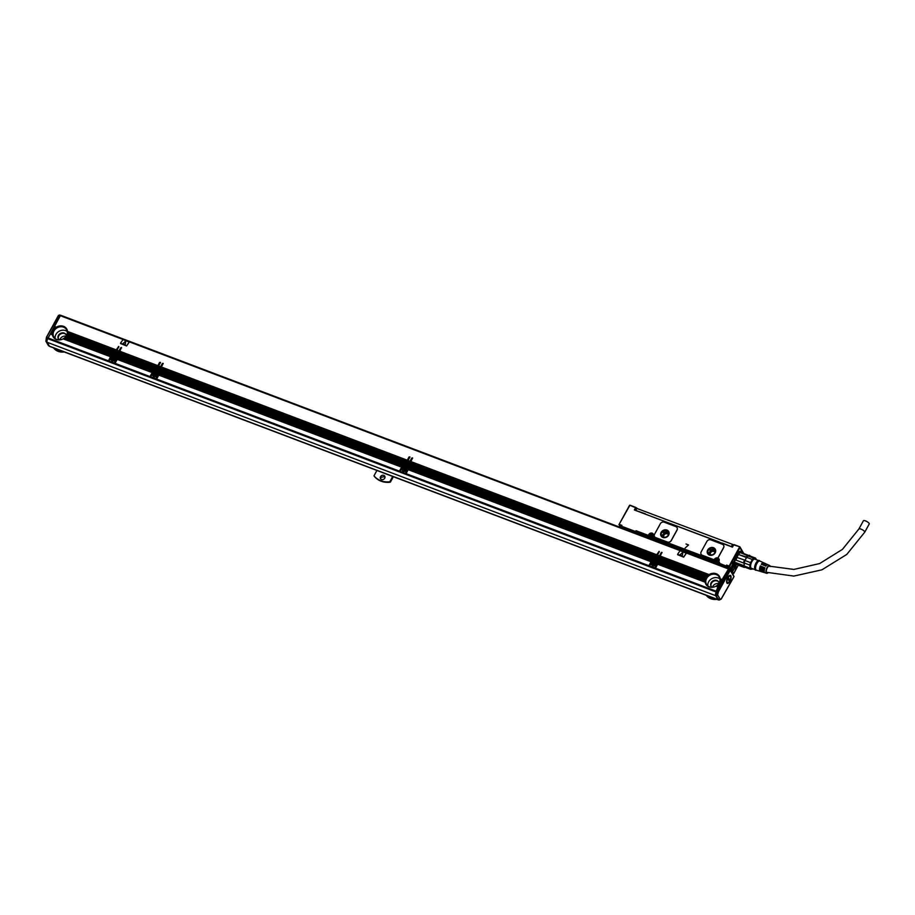 <?xml version="1.0" encoding="UTF-8"?>
<svg xmlns="http://www.w3.org/2000/svg" width="915" height="915" viewBox="0 0 915 915"><rect width="100%" height="100%" fill="white"/><g stroke="black" fill="none" stroke-linecap="round" stroke-linejoin="round"><path stroke-width="1.37" d="M735.42 564.326A6.851 2.859 -69.2 0 1 735.317 564.292A6.851 2.859 -69.2 0 1 734.368 563.125M739.686 551.402A6.851 2.859 -69.2 0 1 740.178 551.482A6.851 2.859 -69.2 0 1 740.281 551.516M734.654 559.637A6.748 2.814 -69.2 0 0 734.471 561.535A6.748 2.814 -69.2 0 0 736.529 564.326A6.851 2.859 -69.2 0 1 735.523 564.372A6.851 2.859 -69.2 0 1 734.356 561.959M739.023 551.734L740.384 551.562L741.299 552.637A6.748 2.814 -69.2 0 0 736.598 554.513M736.289 563.926L735.854 563.754A6.165 2.573 -69.2 0 1 734.791 561.227A6.165 2.573 -69.2 0 1 735.774 556.709A6.165 2.573 -69.2 0 1 740.224 552.225L749.534 555.76A6.165 2.573 -69.2 0 1 749.682 555.828L748.241 555.954A6.165 2.573 -69.2 0 1 749.534 555.76M739.926 552.797L739.926 552.797A6.165 2.573 -69.2 0 0 739.869 552.832A6.165 2.573 -69.2 0 0 738.245 554.41L746.56 557.567A6.165 2.573 -69.2 0 0 745.085 560.243L736.907 557.407A6.657 2.779 110.8 0 0 736.118 560.152L735.912 560.106A6.165 2.573 -69.2 0 1 736.769 557.086M745.451 567.357A6.165 2.573 -69.2 0 1 745.165 567.289A6.165 2.573 -69.2 0 1 745.016 567.22L744.901 567.151A6.165 2.573 -69.2 0 1 744.238 565.996A6.165 2.573 -69.2 0 1 744.192 565.813L736.083 563.331A6.657 2.779 110.8 0 0 736.163 563.606A6.657 2.779 110.8 0 0 736.827 564.612L744.307 567.449A6.657 2.779 -69.2 0 1 743.563 566.168M736.083 563.308A6.165 2.573 -69.2 0 1 735.992 563.068A6.165 2.573 -69.2 0 1 735.877 562.656L736.083 563.331M745.016 567.22L744.307 567.449M735.912 560.106L744.227 563.263A6.165 2.573 110.8 0 0 744.192 565.813L735.877 562.656M738.245 554.41L746.228 556.903L746.709 557.361L744.982 560.518A6.165 2.573 110.8 0 1 745.085 560.243L736.907 557.407M748.241 555.954L740.269 552.603A6.657 2.779 110.8 0 0 738.737 554.067M749.682 555.828L741.367 552.683M744.901 567.151L750.54 569.279L752.233 569.141A6.165 2.573 -69.2 0 0 752.702 568.787M749.785 555.897L755.413 558.036L753.72 558.173L748.093 556.046A6.165 2.573 -69.2 0 0 746.709 557.361L752.336 559.5L750.609 562.645A6.165 2.573 -69.2 0 0 749.9 565.127L744.272 562.988L744.238 565.996L749.865 568.135A6.165 2.573 -69.2 0 0 750.54 569.279M750.609 562.645L744.982 560.518A6.165 2.573 -69.2 0 0 744.272 562.988A6.165 2.573 110.8 0 0 744.227 563.263L736.118 560.152M743.598 562.988A6.657 2.779 -69.2 0 1 744.387 560.243M746.228 556.903A6.657 2.779 -69.2 0 1 747.749 555.439M749.557 555.279A6.657 2.779 -69.2 0 1 750.117 556.023M756.156 559.625L756.087 559.179A6.165 2.573 -69.2 0 0 755.413 558.036M752.633 568.753A5.776 2.413 -69.2 0 1 750.14 566.328A5.776 2.413 -69.2 0 1 753.148 559.179A5.776 2.413 -69.2 0 1 756.099 559.603M752.336 559.5A6.165 2.573 -69.2 0 1 752.954 558.802A6.165 2.573 -69.2 0 1 753.72 558.173M749.9 565.127L749.865 568.135M754.921 569.622L751.432 568.307A4.895 2.047 -69.2 0 1 750.586 566.293A4.895 2.047 -69.2 0 1 752.119 561.227A4.895 2.047 -69.2 0 1 754.898 559.157L758.386 560.472M756.591 570.251L755.79 570.217A5.181 2.162 -69.2 0 1 754.589 568.032A5.181 2.162 -69.2 0 1 756.385 562.37A5.181 2.162 -69.2 0 1 759.427 560.609L760.045 561.112M756.705 570.251A4.895 2.047 -69.2 0 1 756.476 570.217A4.895 2.047 -69.2 0 1 755.573 568.192A4.895 2.047 -69.2 0 1 757.14 563.068A4.895 2.047 -69.2 0 1 759.942 561.067A4.895 2.047 -69.2 0 1 760.136 561.192M768.017 572.801A4.163 1.739 -69.2 0 1 766.713 573.305A4.163 1.739 -69.2 0 1 765.947 571.589A4.163 1.739 -69.2 0 1 767.273 567.231A4.163 1.739 -69.2 0 1 769.652 565.527A4.163 1.739 -69.2 0 1 770.27 566.534M766.713 573.305L765.009 572.79A4.278 1.784 -69.2 0 1 764.219 571.017A4.278 1.784 -69.2 0 1 764.951 567.758L764.334 567.815A3.477 1.453 -69.2 0 0 763.808 570.285A3.477 1.453 -69.2 0 0 764.265 571.623M764.62 572.538A4.346 1.819 -69.2 0 1 764.151 572.538A4.346 1.819 -69.2 0 1 763.35 570.731A4.346 1.819 -69.2 0 1 764.105 567.414M764.151 572.538L763.133 572.23A4.415 1.841 -69.2 0 1 762.309 570.4A4.415 1.841 -69.2 0 1 763.087 567.003L762.504 567.117A3.477 1.453 -69.2 0 0 761.978 569.587A3.477 1.453 -69.2 0 0 762.344 570.846M762.744 571.978A4.472 1.864 -69.2 0 1 762.275 571.966A4.472 1.864 -69.2 0 1 761.452 570.114A4.472 1.864 -69.2 0 1 762.241 566.659M762.275 571.966L761.257 571.658A4.552 1.899 -69.2 0 1 760.411 569.771A4.552 1.899 -69.2 0 1 761.223 566.248L760.376 565.905L760.674 566.419A3.477 1.453 -69.2 0 0 760.148 568.89A3.477 1.453 -69.2 0 0 760.422 570.045L760.411 570.034M760.868 571.406A4.609 1.921 -69.2 0 1 760.399 571.395A4.609 1.921 -69.2 0 1 759.553 569.485A4.609 1.921 -69.2 0 1 760.376 565.905M767.582 564.727A4.346 1.819 -69.2 0 0 767.227 564.418A4.346 1.819 -69.2 0 0 765.009 565.779L765.855 566.122A4.278 1.784 -69.2 0 1 768.04 564.784L769.652 565.527M765.809 563.903A4.472 1.864 -69.2 0 0 765.443 563.594A4.472 1.864 -69.2 0 0 763.144 565.024L763.991 565.367A4.415 1.841 -69.2 0 1 766.255 563.972L767.227 564.418M764.025 563.08A4.609 1.921 -69.2 0 0 763.67 562.782A4.609 1.921 -69.2 0 0 761.28 564.269L762.126 564.612A4.552 1.899 -69.2 0 1 764.482 563.148L765.443 563.594M763.625 565.218A3.477 1.453 -69.2 0 1 764.757 564.475M765.42 565.939A3.477 1.453 -69.2 0 1 766.701 565.173M767.456 572.63A3.477 1.453 -69.2 0 1 766.907 572.653A3.477 1.453 -69.2 0 1 766.301 571.223A3.477 1.453 -69.2 0 1 767.388 567.632A3.477 1.453 -69.2 0 1 769.366 566.156A3.477 1.453 -69.2 0 1 769.618 566.328M761.818 564.486A3.477 1.453 -69.2 0 1 762.79 563.812L762.767 563.812M636.302 508.282L635.616 507.665L634.358 509.964L732.469 547.147L733.739 544.848L732.252 547.067L734.036 544.608L739.88 546.827L733.739 544.848L739.903 546.861L741.665 551.23L743.289 552.912M864.744 532.175L869.25 523.963A3.328 0.972 -151.2 0 0 865.487 520.898A3.328 0.972 -151.2 0 0 863.417 520.761L858.911 528.962A3.328 0.972 -151.2 0 1 860.969 529.11A3.328 0.972 -151.2 0 1 864.652 531.638A3.328 0.972 -151.2 0 1 864.744 532.175L846.764 554.444L821.933 569.816L793.854 576.084L766.53 572.31M740.75 551.779A6.943 2.905 110.8 0 0 740.212 551.39A6.943 2.905 110.8 0 0 739.972 551.322M734.917 564.166A6.943 2.905 110.8 0 0 735.283 564.383A6.943 2.905 110.8 0 0 735.946 564.441M637.343 532.69L636.749 531.649L648.38 536.064L649.307 534.932L648.769 534.554A2.642 2.276 149.8 0 1 653.264 536.259L652.544 537.643L714.066 560.964L714.992 559.831L714.455 559.454A2.642 2.276 149.8 0 1 714.638 559.157A0.984 0.846 149.8 0 1 713.426 559.557L702.343 555.359A2.939 2.528 149.8 0 1 701.13 554.33M723.616 545.283A2.939 2.528 149.8 0 1 723.605 547.753L723.548 547.662A2.939 2.528 -30.2 0 0 722.404 544.265L710.772 539.85A2.939 2.528 -30.2 0 0 706.918 541.36L701.153 551.859A2.939 2.528 -30.2 0 0 702.285 555.268L713.38 559.477A0.984 0.846 -30.2 0 0 714.592 559.076A2.642 2.276 -30.2 0 1 717.211 557.853A0.984 0.846 -30.2 0 0 718.252 557.292L723.548 547.662M714.592 559.076L714.638 559.157A2.642 2.276 149.8 0 1 717.269 557.944A0.984 0.846 149.8 0 0 718.309 557.384L723.605 547.753M688.526 544.997L686.01 544.002L688.526 544.985L685.198 547.959M677.043 530.105L671.267 540.605A2.939 2.528 149.8 0 1 667.412 542.115L655.781 537.711A2.939 2.528 149.8 0 1 654.568 536.682L654.545 536.636A2.939 2.528 -30.2 0 0 655.723 537.62L667.367 542.035A2.939 2.528 -30.2 0 0 671.21 540.513L676.986 530.014A2.939 2.528 -30.2 0 0 677.031 527.589A2.939 2.528 149.8 0 1 677.043 530.105L676.986 530.014M647.774 515.042L719.201 541.943M722.118 543.075L729.015 545.843M730.193 546.289L729.095 545.695M637.595 511.188L645.201 513.898M719.167 542.103L722.026 543.19M645.167 514.058L719.247 542.138M734.173 561.604L734.265 562.702A7 2.928 110.8 0 0 734.962 564.212A7 2.928 110.8 0 0 735.271 564.429L736.415 564.795A7.148 2.985 110.8 0 0 736.907 564.647M741.722 552.557L740.235 551.299L733.578 563.343A4.06 1.693 110.8 0 0 732.423 564.887L731.977 565.699A4.06 1.693 110.8 0 0 731.039 568.215L729.678 566.385L726.647 565.07L726.087 566.511L718.824 563.183L719.762 565.093M728.912 568.638L726.647 565.07L729.312 566.476M636.428 508.077L629.726 505.206L618.963 524.65L620.942 525.668L621.331 526.8L635.456 532.153L636.2 533.411M619.089 524.467L620.336 526.605M629.806 505.457L618.963 524.65M619.386 524.409L621.88 525.347L621.136 526.228M621.88 525.347L621.125 526.64L621.926 528.012M622.063 528.058L621.422 526.171L635.559 531.535L635.456 532.153L636.017 530.711L635.559 531.535L637.595 533.605M636.108 531.901L636.749 531.649L636.017 530.711L648.323 535.378L648.872 536.35L649.547 535.115A1.956 1.681 -30.2 0 1 652.91 536.327M648.952 536.224L648.769 534.554M652.406 537.231L714.638 561.112M717.211 557.853L717.269 557.944A2.642 2.276 149.8 0 1 718.95 561.158L718.115 562.199M718.492 561.97L719.579 562.382L718.87 563.091M719.579 562.382L718.835 563.263L719.579 562.382L719.121 563.205L726.727 566.259L726.087 566.511L726.819 567.769M677.077 527.681L677.031 527.589A2.939 2.528 -30.2 0 0 675.842 526.605L664.21 522.202A2.939 2.528 -30.2 0 0 660.356 523.712L654.591 534.211A2.939 2.528 -30.2 0 0 654.545 536.636M738.245 565.15L733.544 573.751L731.977 571.681L732.663 571.006A4.06 1.693 110.8 0 0 734.059 569.279L734.505 568.455A4.06 1.693 110.8 0 0 735.34 566.374L736.118 564.532M732.492 571.223L733.739 573.35L732.515 573.385M722.129 542.995L732.274 546.93M635.296 510.318L645.384 513.807M636.428 508.271L732.538 544.368L731.417 546.415M736.415 564.795L735.34 566.374M735.854 566.499L736.461 566.888L735.397 568.867L735.992 566.396L736.518 566.648L735.946 566.431M735.305 568.867L736.518 566.648M732.663 561.616L732.172 563.468L733.167 563.045L732.663 561.616M733.636 569.313A4.06 1.693 110.8 0 1 732.332 570.88L732.263 570.731A3.82 1.59 110.8 0 0 732.48 570.571A3.477 1.453 -69.2 0 1 731.52 570.605L731.268 570.708A3.671 1.533 110.8 0 0 731.462 570.823A3.671 1.533 110.8 0 0 732.274 570.697A3.671 1.533 110.8 0 0 732.366 570.628M733.979 568.684L734.173 568.329A4.06 1.693 110.8 0 0 735.031 566.145M734.654 564.841A3.82 1.59 110.8 0 0 734.036 563.8A3.82 1.59 110.8 0 0 732.869 564.178M743.46 552.969L739.903 546.861M728.946 568.204L730.925 568.524L729.038 566.637M741.802 551.482L741.974 550.658M718.367 564.566A1.464 0.618 110.8 0 0 718.389 563.365L718.264 562.702M637.766 534.005L637.652 532.095L648.461 536.19M707.707 549.984A4.403 3.786 -30.2 0 0 707.638 553.621A4.403 3.786 -30.2 0 0 711.378 555.336A4.403 3.786 -30.2 0 0 715.187 552.82A4.403 3.786 -30.2 0 0 715.256 549.194A4.403 3.786 -30.2 0 0 711.515 547.479A4.403 3.786 -30.2 0 0 707.707 549.984M728.82 568.158L729.163 568.73M661.145 532.336A4.403 3.786 -30.2 0 0 661.076 535.973A4.403 3.786 -30.2 0 0 664.816 537.688A4.403 3.786 -30.2 0 0 668.625 535.172A4.403 3.786 -30.2 0 0 668.693 531.535A4.403 3.786 -30.2 0 0 664.953 529.831A4.403 3.786 -30.2 0 0 661.145 532.336M733.407 544.871L732.538 544.368M729.827 568.432L730.593 568.398L729.827 568.432M731.977 571.681L732.16 571.097M732.16 563.411L733.064 562.977L732.961 561.307M731.645 571.555L732.08 570.949M718.092 562.13L718 564.418M718.595 561.227A1.956 1.681 -30.2 0 0 715.233 560.014L714.146 561.089M715.29 549.252L707.775 550.121A4.403 3.786 -30.2 0 0 707.684 553.689M668.728 531.604L661.213 532.473A4.403 3.786 -30.2 0 0 661.122 536.041M708.199 550.27A3.912 3.374 -30.2 0 0 714.844 552.797A3.912 3.374 -30.2 0 0 708.199 550.27M661.637 532.622A3.912 3.374 -30.2 0 0 668.282 535.149A3.912 3.374 -30.2 0 0 661.637 532.622M715.278 550.704A3.912 3.374 -30.2 0 0 708.942 554.399M668.716 533.045A3.912 3.374 -30.2 0 0 662.815 534.646L662.38 536.739M714.97 552.546A2.493 2.15 -30.2 0 0 710.578 552.751A2.493 2.15 -30.2 0 0 710.692 555.039M730.547 569.999L730.936 570.148A3.671 1.533 110.8 0 1 730.879 568.57M730.936 570.148L734.265 564.086A3.671 1.533 110.8 0 0 734.07 563.96A3.671 1.533 110.8 0 0 732.446 564.841M734.242 564.509L731.52 570.605M668.408 534.898A2.493 2.15 -30.2 0 0 664.015 535.103A2.493 2.15 -30.2 0 0 664.13 537.391M650.885 535.355L651.697 534.612L651.869 535.961L650.382 536.293L650.039 535.264L651.629 534.749M716.571 560.255L717.383 559.511L717.554 560.861L716.399 561.318L715.724 560.163L717.314 559.648M731.199 570.045A3.477 1.453 -69.2 0 1 732.046 565.928A3.477 1.453 -69.2 0 1 734.345 564.315M734.665 564.875A3.477 1.453 -69.2 0 1 734.768 565.584A3.477 1.453 -69.2 0 1 732.457 570.583L732.274 570.697M650.576 536.362L650.702 535.687M716.262 561.261L716.376 560.575M728.008 568.787L60.344 315.709L54.443 326.449L56.364 327.181A7.823 6.737 149.8 0 1 66.704 328.965A7.823 6.737 149.8 0 1 67.481 331.402L116.262 349.885L118.664 346.43L117.086 350.205L119.007 350.925L121.398 347.471L119.831 351.246L157.838 365.645L159.587 362.443L160.434 362.363L158.661 365.966L160.571 366.686L162.332 363.484L163.179 363.392L161.406 366.995L407.267 460.199L409.028 456.997L409.874 456.905L408.101 460.508L410.012 461.24L411.773 458.038L412.608 457.946L410.846 461.549L656.707 554.742L659.109 551.299L657.542 555.062L659.452 555.782L661.854 552.34L660.287 556.103L709.068 574.597A7.823 6.737 149.8 0 1 719.407 576.37A7.823 6.737 149.8 0 1 720.174 578.806L722.107 579.538L728.706 568.695M129.026 341.993L122.987 339.579L120.54 343.114L126.544 345.893L128.992 342.359M120.563 343.56L126.602 345.973L129.038 342.439M686.101 553.163L680.062 550.739L677.615 554.273L683.631 557.052L686.078 553.518M677.638 554.719L683.677 557.144L686.124 553.609M60.344 315.709L728.374 568.398M48.221 338.642L48.118 337.955L108.393 360.807L108.302 361.414L48.015 338.573M116.262 349.885L113.197 355.58L65.056 337.418A7.823 6.737 149.8 0 1 64.508 337.91L111.596 355.924L64.164 338.173A7.823 6.737 149.8 0 1 63.512 338.619L110.658 356.804L63.101 338.859A7.823 6.737 149.8 0 1 53.173 336.846A7.823 6.737 149.8 0 1 52.452 334.821L50.439 333.838L48.118 337.955M50.439 333.838L52.395 334.41A7.823 6.737 149.8 0 1 52.372 333.7L52.395 333.312A7.823 6.737 149.8 0 1 52.475 332.648L52.555 332.282A7.823 6.737 149.8 0 1 52.727 331.653L52.853 331.31A7.823 6.737 149.8 0 1 53.116 330.715L53.287 330.384A7.823 6.737 149.8 0 1 53.63 329.812L52.773 329.491L53.287 330.384M52.418 333.495L50.943 332.934L50.474 333.678M50.943 332.934L52.395 333.312M52.555 332.454L51.434 332.031L50.966 332.774M51.434 332.031L52.555 332.282M52.841 331.47L51.938 331.127L51.469 331.871M51.938 331.127L52.853 331.31M53.264 330.544L51.961 330.967M52.921 329.32L53.802 329.652L52.864 329.434M53.425 328.416L54.477 328.817L53.425 328.416L52.956 329.16M53.916 327.513L55.289 328.039L53.916 327.513L53.447 328.256M56.364 327.181L54.408 326.621L53.939 327.353M53.848 329.503A7.823 6.737 149.8 0 1 54.271 328.965L53.356 328.542M54.534 328.668A7.823 6.737 149.8 0 1 55.049 328.176L53.859 327.639M55.369 327.902A7.823 6.737 149.8 0 1 55.987 327.433L54.351 326.735M67.481 331.402L67.504 331.802A7.823 6.737 149.8 0 1 67.481 332.488L67.447 332.866A7.823 6.737 149.8 0 1 67.321 333.518L67.23 333.884A7.823 6.737 149.8 0 1 67.024 334.49L66.875 334.833A7.823 6.737 149.8 0 1 66.589 335.416L114.272 353.499M53.299 337.052A7.823 6.737 149.8 0 1 53.539 330.807A7.823 6.737 149.8 0 1 60.173 326.358A7.823 6.737 149.8 0 1 66.829 329.183M113.197 355.58L118.904 346.865M115.85 356.667L114.089 355.775L115.85 356.667L115.507 357.41L111.596 356.839L109.228 361.128L114.215 363.015L116.48 359.012L115.118 358.577A2.059 1.773 149.8 0 1 111.447 360.373A2.059 1.773 149.8 0 1 112.671 357.651L111.401 357.17M114.089 355.775L114.432 355.043L116.342 355.763L115.999 356.507M116.342 355.763L114.432 355.043M114.581 354.871L114.924 354.139L116.834 354.86L116.491 355.603M116.834 354.86L114.924 354.139M115.084 353.979L115.427 353.236L117.337 353.968L116.994 354.7M117.337 353.968L115.427 353.236M115.576 353.076L115.919 352.332L117.829 353.064L117.486 353.796M117.829 353.064L115.919 352.332M116.068 352.172L116.411 351.429L118.321 352.161L117.989 352.893M118.321 352.161L116.411 351.429M116.571 351.269L116.914 350.525L118.824 351.257L118.481 351.989M118.824 351.257L116.914 350.525M113.597 356.678L113.929 355.946M120.757 347.723L115.507 357.41M121.009 348.157L121.649 347.906M116.834 356.816L117.177 356.084L155.173 370.484L154.829 371.227L116.674 356.987L154.681 371.387L154.749 372.142L160.468 362.626M155.173 370.484L117.177 356.084M117.326 355.912L117.669 355.18L155.664 369.58L155.321 370.323M155.664 369.58L117.669 355.18M117.829 355.009L118.161 354.277L156.168 368.676L155.825 369.42M156.168 368.676L118.161 354.277M118.321 354.116L118.664 353.373L156.659 367.773L156.316 368.516M156.659 367.773L118.664 353.373M118.813 353.213L119.156 352.469L157.151 366.881L156.82 367.613M157.151 366.881L119.156 352.469M119.316 352.309L119.659 351.566L157.655 365.977L157.311 366.709M157.655 365.977L119.659 351.566M116.674 356.987L117.04 357.856A1.464 1.258 -30.2 0 1 117.509 358.165L117.532 358.394A1.464 1.258 149.8 0 1 117.406 359.046L115.05 363.335L149.969 376.568L152.233 372.554L117.314 359.321M157.414 372.428L155.664 371.536L157.414 372.428L157.083 373.16L153.171 372.599L150.803 376.877L155.79 378.776L158.055 374.761L156.659 374.235L157.963 374.818M155.664 371.536L156.008 370.804L157.918 371.524L157.574 372.256M157.918 371.524L156.008 370.804M156.156 370.632L156.499 369.9L158.409 370.621L158.066 371.364M158.409 370.621L156.499 369.9M156.648 369.729L156.991 368.997L158.913 369.717L158.569 370.461M158.913 369.717L156.991 368.997M157.151 368.825L157.494 368.093L159.404 368.814L159.061 369.557M159.404 368.814L157.494 368.093M157.643 367.922L157.986 367.19L159.896 367.922L159.553 368.654M159.896 367.922L157.986 367.19M158.146 367.029L158.478 366.286L160.4 367.018L160.056 367.75M160.4 367.018L158.478 366.286M155.161 372.439L155.504 371.707M162.332 363.484L157.083 373.16M162.584 363.918L163.213 363.655M158.409 372.577L158.753 371.845L404.613 465.037L404.27 465.769L158.249 372.748L404.11 465.941L404.19 466.696L409.909 457.168M404.613 465.037L158.753 371.845M158.901 371.673L159.244 370.941L405.105 464.134L404.762 464.866M405.105 464.134L159.244 370.941M159.393 370.769L159.736 370.037L405.608 463.23L405.265 463.962M405.608 463.23L159.736 370.037M159.896 369.866L160.239 369.134L406.1 462.327L405.757 463.07M406.1 462.327L160.239 369.134M160.388 368.962L160.731 368.23L406.592 461.423L406.249 462.166M406.592 461.423L160.731 368.23M160.891 368.07L161.223 367.327L407.095 460.519L406.752 461.263M407.095 460.519L161.223 367.327M158.249 372.748L158.615 373.617A1.464 1.258 -30.2 0 1 159.073 373.926L159.096 374.155A1.464 1.258 149.8 0 1 158.97 374.807L156.625 379.084L399.409 471.122L401.674 467.108L158.89 375.081M406.855 466.982L405.105 466.09L406.855 466.982L406.512 467.714L402.6 467.153L400.244 471.431L405.231 473.329L407.495 469.315L406.134 468.88A2.059 1.773 149.8 0 1 402.463 470.687A2.059 1.773 149.8 0 1 403.687 467.954L402.417 467.474M405.105 466.09L405.448 465.346L407.358 466.078L407.015 466.81M407.358 466.078L405.448 465.346M405.597 465.186L405.94 464.454L407.85 465.175L407.507 465.907M407.85 465.175L405.94 464.454M406.088 464.282L406.432 463.55L408.342 464.271L408.01 465.003M408.342 464.271L406.432 463.55M406.592 463.379L406.935 462.647L408.845 463.367L408.502 464.099M408.845 463.367L406.935 462.647M407.084 462.475L407.427 461.743L409.337 462.464L408.994 463.207M409.337 462.464L407.427 461.743M407.587 461.572L407.918 460.84L409.84 461.56L409.497 462.304M409.84 461.56L407.918 460.84M404.602 466.993L404.945 466.25M411.773 458.038L406.512 467.714M412.025 458.472L412.654 458.209M407.85 467.13L408.182 466.387L654.053 559.591L653.71 560.323L407.69 467.291L653.55 560.495L653.63 561.25L659.349 551.722M654.053 559.591L408.182 466.387M408.342 466.227L408.685 465.483L654.545 558.688L654.202 559.42M654.545 558.688L408.685 465.483M408.833 465.323L409.177 464.591L655.037 557.784L654.705 558.516M655.037 557.784L409.177 464.591M409.337 464.42L409.68 463.688L655.54 556.88L655.197 557.612M655.54 556.88L409.68 463.688M409.829 463.516L410.172 462.784L656.032 555.977L655.689 556.709M656.032 555.977L410.172 462.784M410.32 462.613L410.663 461.881L656.535 555.073L656.192 555.805M656.535 555.073L410.663 461.881M407.69 467.291L408.056 468.16A1.464 1.258 -30.2 0 1 408.513 468.48L408.536 468.709A1.464 1.258 149.8 0 1 408.41 469.349L406.066 473.638L648.849 565.664L651.114 561.661L408.33 469.635M656.295 561.524L654.545 560.643L656.295 561.524L655.952 562.268L652.04 561.696L649.684 565.985L654.671 567.872L656.936 563.869L655.54 563.343L656.844 563.915M654.545 560.643L654.877 559.9L656.798 560.632L656.455 561.364M656.798 560.632L654.877 559.9M655.037 559.74L655.38 558.996L657.29 559.728L656.947 560.46M657.29 559.728L655.38 558.996M655.529 558.836L655.872 558.093L657.782 558.825L657.45 559.557M657.782 558.825L655.872 558.093M656.032 557.933L656.375 557.189L658.285 557.921L657.942 558.653M658.285 557.921L656.375 557.189M656.524 557.029L656.867 556.297L658.777 557.018L658.434 557.75M658.777 557.018L656.867 556.297M657.016 556.126L657.359 555.394L659.28 556.114L658.937 556.846M659.28 556.114L657.359 555.394M654.042 561.535L654.385 560.803M652.04 561.696L653.79 562.359A2.059 1.773 149.8 0 1 655.277 562.931L657.016 563.583L655.952 562.268M661.213 552.591L656.089 562.839M661.465 553.015L662.094 552.763M656.947 562.176L657.245 562.279A1.464 1.258 149.8 0 1 657.851 562.817L657.954 563.022A1.464 1.258 -30.2 0 0 657.496 562.714L657.13 561.844L705.259 579.858L657.279 561.673L657.622 560.941L705.557 578.715A7.823 6.737 149.8 0 1 705.82 578.12L705.991 577.788A7.823 6.737 149.8 0 1 706.323 577.216L658.617 559.134L706.323 577.216M705.545 578.875L657.622 560.941M657.782 560.781L658.125 560.037L705.82 578.12M705.957 577.948L658.125 560.037M658.274 559.877L658.617 559.134M658.777 558.974L706.506 577.068L658.708 559.088M658.8 558.813L659.109 558.23L706.975 576.37A7.823 6.737 149.8 0 0 706.552 576.908M659.269 558.07L707.181 576.233L659.109 558.23M659.292 557.91L659.612 557.338L707.752 575.581A7.823 6.737 149.8 0 0 707.238 576.084M659.761 557.166L707.993 575.443L659.612 557.338M659.795 557.006L660.104 556.434L708.679 574.837A7.823 6.737 149.8 0 0 708.073 575.306M709.068 574.597L660.104 556.434M720.174 578.806L720.208 579.206A7.823 6.737 149.8 0 1 720.185 579.893L720.151 580.282A7.823 6.737 149.8 0 1 720.025 580.922L719.933 581.288A7.823 6.737 149.8 0 1 719.728 581.906L719.579 582.249A7.823 6.737 149.8 0 1 719.293 582.832L720.116 583.141L722.107 579.538M706.003 584.456A7.823 6.737 149.8 0 1 706.243 578.211A7.823 6.737 149.8 0 1 712.876 573.774A7.823 6.737 149.8 0 1 719.522 576.587M728.237 569.485L727.551 570.72M720.036 583.427L719.099 583.152L720.116 583.141M719.945 583.473L719.602 584.205L718.732 583.713L719.625 584.044M719.533 584.319L718.492 584.01L719.602 584.205M719.442 584.376L719.099 585.108L718.046 584.536L719.133 584.948M719.041 585.223L717.76 584.822L719.099 585.108M718.95 585.28L718.607 586.012L717.131 585.451L718.63 585.852M718.55 586.126L716.868 585.577L718.607 586.012M718.458 586.183L718.115 586.915L716.113 586.16L718.138 586.755M718.046 587.03L715.793 586.263L718.115 586.915M717.955 587.087L715.907 591.696L724.84 575.649M56.673 322.389L47.786 338.539A2.939 1.224 110.8 0 0 47.591 338.905L60.527 315.458M657.233 564.097L654.671 567.872M407.507 467.622L407.804 467.737A1.464 1.258 149.8 0 1 408.41 468.263L652.201 560.666A1.464 1.258 149.8 0 1 653.081 560.712L653.63 561.25M653.333 561.135A1.464 1.258 -30.2 0 0 651.411 561.89L648.849 565.664M407.793 469.555L405.231 473.329M158.066 373.068L158.364 373.183A1.464 1.258 149.8 0 1 158.97 373.709L402.76 466.124A1.464 1.258 149.8 0 1 403.641 466.158L404.19 466.696M403.892 466.581A1.464 1.258 -30.2 0 0 401.971 467.348L399.409 471.122M157.208 373.732L158.158 374.429M158.352 375.001L155.79 378.776M116.502 357.308L116.788 357.422A1.464 1.258 149.8 0 1 117.383 357.914L153.32 371.57A1.464 1.258 149.8 0 1 154.2 371.604L154.749 372.142M154.452 372.039A1.464 1.258 -30.2 0 0 152.531 372.794L149.969 376.568M116.777 359.24L114.215 363.015M111.744 355.809A1.464 1.258 149.8 0 1 112.625 355.844L113.174 356.393M112.877 356.278A1.464 1.258 -30.2 0 0 110.955 357.033L108.302 361.414M50.291 333.998L52.452 334.821M110.566 356.85L108.393 360.807M50.782 333.094L52.372 333.7M51.286 332.202L52.475 332.648M51.778 331.299L52.727 331.653M52.269 330.395L53.116 330.715M52.773 329.491L53.63 329.812M53.264 328.588L54.271 328.965M53.768 327.684L55.049 328.176M54.26 326.781L55.987 327.433M67.504 331.802L116.079 350.216M67.481 332.488L115.759 350.788M67.447 332.866L115.587 351.12M67.321 333.518L115.267 351.692M67.23 333.884L115.084 352.023M67.024 334.49L114.775 352.595M66.875 334.833L114.592 352.927M59.212 339.923A4.403 3.786 149.8 0 1 58.377 338.973A4.403 3.786 149.8 0 1 57.931 337.292A4.403 3.786 149.8 0 1 61.202 333.071A4.403 3.786 149.8 0 1 65.994 334.547A4.403 3.786 149.8 0 1 66.406 335.725L66.589 335.416M114.089 353.819L66.406 335.748A7.823 6.737 149.8 0 1 66.029 336.297L113.78 354.402M65.297 337.258A7.343 6.313 -30.2 0 1 65.171 337.383L65.342 337.132A7.823 6.737 149.8 0 0 65.8 336.606L66.029 336.297M111.596 355.924L64.439 338.047A7.343 6.313 -30.2 0 1 64.336 338.138L64.508 337.91M66.338 335.851A7.343 6.313 -30.2 0 0 66.429 335.691A7.343 6.313 -30.2 0 0 66.532 329.64A7.343 6.313 -30.2 0 0 60.299 326.781A7.343 6.313 -30.2 0 0 53.951 330.967A7.343 6.313 -30.2 0 0 53.848 337.029A7.343 6.313 -30.2 0 0 59.349 339.923M113.597 354.723L65.8 336.606A7.343 6.313 -30.2 0 0 66.017 336.354M65.056 337.418L113.105 355.626M65.342 337.132L113.277 355.306M113.62 356.518L115.53 357.239M116.594 351.108L118.504 351.829M116.102 352.012L118.012 352.733M115.599 352.904L117.52 353.636M115.107 353.808L117.017 354.54M114.615 354.711L116.525 355.443M114.112 355.615L116.022 356.347M116.857 356.656L154.852 371.055M117.383 357.914A1.464 1.258 149.8 0 1 117.406 357.948L152.828 371.776A1.464 1.258 149.8 0 0 152.325 372.279L152.531 372.794M119.339 352.149L157.334 366.549M118.847 353.053L156.842 367.453M118.344 353.945L156.339 368.356M117.852 354.848L155.847 369.26M117.349 355.752L155.356 370.152M155.195 372.279L157.106 373M158.169 366.858L160.079 367.59M157.666 367.761L159.587 368.493M157.174 368.665L159.084 369.397M156.682 369.569L158.592 370.3M156.179 370.472L158.101 371.193M155.687 371.376L157.597 372.096M158.432 372.416L404.293 465.609M160.914 367.899L406.775 461.103M160.411 368.802L406.283 462.006M159.919 369.706L405.78 462.899M159.427 370.609L405.288 463.802M158.924 371.513L404.796 464.706M404.636 466.833L406.546 467.554M407.61 461.412L409.52 462.144M407.106 462.315L409.028 463.036M406.615 463.219L408.525 463.939M406.123 464.122L408.033 464.843M405.62 465.026L407.53 465.746M405.128 465.929L407.038 466.65M407.873 466.97L653.733 560.163M410.355 462.452L656.215 555.645M409.851 463.356L655.723 556.549M409.36 464.26L655.22 557.452M408.868 465.163L654.728 558.356M408.365 466.067L654.236 559.259M654.065 561.375L655.986 562.107M657.05 555.965L658.96 556.686M656.547 556.869L658.468 557.59M656.055 557.773L657.965 558.493M655.563 558.676L657.473 559.397M655.06 559.568L656.97 560.3M654.568 560.472L656.478 561.204M657.313 561.513L705.248 579.687A7.823 6.737 149.8 0 1 705.431 579.058M657.851 562.817L705.088 580.716A7.823 6.737 149.8 0 1 705.179 580.053M658.297 559.717L705.991 577.788M657.805 560.609L705.557 578.715M720.208 579.206L721.924 579.858M720.185 579.893L721.615 580.442M720.151 580.282L721.432 580.762M720.025 580.922L721.112 581.334M719.933 581.288L720.929 581.666M719.728 581.906L720.62 582.237M719.579 582.249L720.437 582.569M716.868 585.577A7.823 6.737 149.8 0 1 716.205 586.023M715.793 586.263A7.823 6.737 149.8 0 1 705.877 584.25A7.823 6.737 149.8 0 1 705.156 582.226L705.099 581.814A7.823 6.737 149.8 0 1 705.076 581.105L705.088 580.716M719.041 583.255A7.343 6.313 -30.2 0 0 719.121 583.107A7.343 6.313 -30.2 0 0 719.236 577.045A7.343 6.313 -30.2 0 0 713.002 574.185A7.343 6.313 -30.2 0 0 706.655 578.372A7.343 6.313 -30.2 0 0 706.552 584.433A7.343 6.313 -30.2 0 0 712.042 587.327M705.168 582.146L657.679 564.235L705.156 582.226M657.679 564.235L655.495 568.192L715.782 591.044M655.609 568.878L655.495 568.192M122.747 343.823L125.252 344.52L125.744 341.146L122.736 343.8L125.263 344.543L125.744 341.158M682.842 552.42L679.822 554.959L682.35 555.702L682.819 552.305M111.424 356.004L111.264 356.026A1.464 1.258 149.8 0 0 110.749 356.53M114.123 363.621L109.331 361.814M109.125 361.734L109.228 361.128M115.633 357.971L116.548 358.852M149.877 377.174L115.153 364.021M114.947 363.941L115.05 363.335M155.687 379.382L150.906 377.575M150.701 377.495L150.803 376.877M153.171 372.599L154.91 373.263A2.059 1.773 149.8 0 1 156.396 373.823L158.055 374.761M158.97 373.709L402.268 466.33A1.464 1.258 149.8 0 0 401.765 466.833L401.971 467.348M399.306 471.728L156.728 379.782M156.522 379.702L156.625 379.084M405.128 473.936L400.347 472.117M400.141 472.049L400.244 471.431M406.637 468.286L407.564 469.166M408.41 468.263L651.709 560.884A1.464 1.258 149.8 0 0 651.206 561.387L651.114 561.661M648.746 566.282L406.168 474.325M405.963 474.245L406.066 473.638M654.568 568.49L649.787 566.671M649.581 566.591L649.684 565.985M705.11 580.899L657.976 563.263A1.464 1.258 149.8 0 1 657.851 563.903L657.771 564.178M717.829 595.23A0.984 0.846 149.8 0 1 716.537 595.745A2.539 1.064 -69.2 0 1 716.88 592.84L718.218 592.851L718.355 591.982L717.188 591.41L716.891 592.817L716.056 592.497L718.035 593.458A1.567 0.652 -69.2 0 0 717.829 595.23L720.197 599.302A1.567 0.652 -69.2 0 0 721.203 598.879L733.921 576.622L730.262 570.342L718.355 591.982L716.228 591.445L716.056 592.497A2.539 1.064 110.8 0 0 715.713 595.425L718.081 599.497A2.539 1.064 110.8 0 0 718.355 599.748L719.179 600.057A2.539 1.064 -69.2 0 1 718.915 599.817L718.081 599.497M716.228 591.445L728.569 568.867L729.632 568.947M716.09 592.302A2.939 1.224 -69.2 0 0 715.679 595.688L47.18 342.29A2.939 1.224 -69.2 0 1 47.591 338.905M64.164 338.173L111.264 356.026M67.207 331.539A7.343 6.313 -30.2 0 0 55.952 334.398A7.343 6.313 -30.2 0 0 55.163 338.55M113.403 356.839L115.382 357.582M111.596 356.839L113.334 357.502A2.059 1.773 149.8 0 1 114.821 358.062L116.56 358.726M154.978 372.588L156.957 373.343M156.396 373.823L158.135 374.487M404.419 467.142L406.397 467.897M402.6 467.153L404.35 467.805A2.059 1.773 149.8 0 1 405.837 468.377L407.575 469.04M653.859 561.696L655.838 562.439M657.851 563.903L705.099 581.814M657.976 563.263L705.076 581.105M719.911 578.943A7.343 6.313 -30.2 0 0 708.656 581.803A7.343 6.313 -30.2 0 0 707.867 585.955M679.834 554.982L682.338 555.679L682.83 552.397M113.334 357.502L112.671 357.651M115.118 358.577L116.388 359.057M116.548 358.886L114.821 358.062M117.532 358.394L152.828 371.776M117.406 359.046L152.325 372.279M117.223 359.378L152.142 372.611M154.91 373.263L152.977 372.92M156.694 374.338A2.059 1.773 149.8 0 1 153.022 376.134A2.059 1.773 149.8 0 1 154.246 373.412M159.096 374.155L402.268 466.33M158.97 374.807L401.765 466.833M158.798 375.127L401.582 467.165M404.35 467.805L403.687 467.954M406.134 468.88L407.404 469.361M407.564 469.201L405.837 468.377M408.41 469.349L651.206 561.387M408.536 468.709L651.709 560.884M408.239 469.681L651.023 561.707M653.79 562.359L653.127 562.508A2.059 1.773 149.8 0 0 653.676 566.03A2.059 1.773 149.8 0 0 655.575 563.434M651.857 562.027L653.127 562.508M657.004 563.754L655.277 562.931M47.18 342.29L49.433 346.167A2.939 1.224 110.8 0 0 49.753 346.453L718.241 599.851A2.939 1.224 110.8 0 0 718.63 599.851M715.679 595.688L717.932 599.565A2.939 1.224 110.8 0 0 718.241 599.851M115.038 358.383A2.059 1.773 -30.2 0 0 113.266 357.605L111.47 360.418M156.614 374.144A2.059 1.773 -30.2 0 0 154.841 373.354L153.045 376.179M406.054 468.697A2.059 1.773 -30.2 0 0 404.281 467.908L402.486 470.733M655.506 563.263L653.722 562.462A2.059 1.773 -30.2 0 0 651.926 565.276M711.904 587.327A4.403 3.786 149.8 0 1 711.081 586.389A4.403 3.786 149.8 0 1 710.635 584.696A4.403 3.786 149.8 0 1 713.906 580.476A4.403 3.786 149.8 0 1 718.687 581.951A4.403 3.786 149.8 0 1 719.11 583.141M59.589 314.966L58.434 315.686L60.299 315.229M47.855 337.692L46.539 337.326L59.246 315.16L60.07 315.469M46.539 337.326L47.729 338.047M66.097 336.217A4.895 4.209 -30.2 0 0 60.196 338.905A4.895 4.209 -30.2 0 0 59.784 339.888M728.569 568.867L729.701 568.936L730.262 570.342L729.404 569.187L717.188 591.41L716.354 591.09M733.921 576.622L733.658 575.707M718.79 583.621A4.895 4.209 -30.2 0 0 712.888 586.309A4.895 4.209 -30.2 0 0 712.488 587.293M66.132 334.81A4.403 3.786 -30.2 0 0 61.339 333.643A4.403 3.786 -30.2 0 0 58.228 337.807L58.549 339.225M115.176 359.412A1.956 1.681 -30.2 0 0 113.266 357.685A1.956 1.681 -30.2 0 0 113.06 361.185M156.751 375.173A1.956 1.681 -30.2 0 0 156.545 374.224M406.191 469.727A1.956 1.681 -30.2 0 0 404.281 468A1.956 1.681 -30.2 0 0 404.064 471.5M655.632 564.269A1.956 1.681 -30.2 0 0 653.722 562.542A1.956 1.681 -30.2 0 0 652.772 565.939M718.835 582.215A4.403 3.786 -30.2 0 0 714.043 581.048A4.403 3.786 -30.2 0 0 710.932 585.211L711.241 586.641M53.585 347.906A12.524 10.786 -30.2 0 0 58.137 351.337A12.524 10.786 -30.2 0 0 64.244 351.943M111.596 360.43A1.956 1.681 -30.2 0 0 112.316 361.082M156.476 375.871A1.956 1.681 -30.2 0 0 154.841 373.446A1.956 1.681 -30.2 0 0 153.892 376.843M402.589 470.722L402.623 470.768A1.956 1.681 -30.2 0 0 403.332 471.385M729.941 581.277A4.3 1.796 -69.2 0 1 726.716 582.672A4.3 1.796 -69.2 0 1 727.734 577.491A4.3 1.796 -69.2 0 1 729.427 575.524A4.3 1.796 -69.2 0 1 730.696 579.538A4.3 1.796 -69.2 0 1 729.941 581.277M706.288 595.31A12.524 10.786 -30.2 0 0 710.841 598.742A12.524 10.786 -30.2 0 0 716.937 599.348M53.711 347.952A12.524 10.786 -30.2 0 0 63.227 351.554M392.718 476.452L389.79 481.782A19.867 17.099 149.8 0 1 373.995 475.789L376.923 470.47M384.712 478.225A2.448 2.105 149.8 0 1 380.549 476.646A2.448 2.105 149.8 0 1 384.712 478.225M706.414 595.356A12.524 10.786 -30.2 0 0 715.919 598.97M114.901 360.11A1.956 1.681 -30.2 0 0 114.958 358.44L114.993 358.486M405.917 470.413A1.956 1.681 -30.2 0 0 405.974 468.755L405.997 468.8M655.357 564.967A1.956 1.681 -30.2 0 0 655.414 563.308L655.437 563.343M153.182 376.214L153.148 376.168A1.956 1.681 -30.2 0 0 154.624 376.946M652.052 565.321L652.029 565.276A1.956 1.681 -30.2 0 0 653.504 566.042M729.266 581.151A3.82 1.59 110.8 0 0 729.404 580.911A3.82 1.59 110.8 0 0 729.701 580.304M730.17 576.015A3.82 1.59 110.8 0 0 729.781 575.661A3.82 1.59 110.8 0 0 729.175 575.684M726.636 582.375A3.82 1.59 110.8 0 0 727.07 582.798A3.82 1.59 110.8 0 0 727.597 582.798M389.79 481.782L390.453 481.999L393.359 476.704M390.065 482.251A19.867 17.099 149.8 0 1 374.269 476.257L373.995 475.789M380.754 478.991A2.448 2.105 149.8 0 1 380.96 477.333L384.906 476.578M113.643 358.383L112.785 359.046L113.975 358.508L114.181 359.972L112.9 360.476L112.431 359.309M155.218 374.144L154.349 374.807L155.55 374.269L155.756 375.733L154.132 376.111L153.994 375.07M404.659 468.686L403.79 469.349L404.99 468.812L405.196 470.276L403.904 470.79L403.435 469.612M654.099 563.24L653.23 563.903L654.431 563.365L654.637 564.829L653.344 565.333L652.875 564.166M727.928 577.159L728.043 577.205A3.671 1.533 110.8 0 1 729.976 575.89A3.671 1.533 110.8 0 1 730.49 576.53A3.671 1.533 110.8 0 1 730.525 576.633M728.866 580.465A3.671 1.533 110.8 0 0 729.061 580.064L730.01 580.362L728.043 577.205M727.368 578.234L727.459 578.269A3.671 1.533 110.8 0 0 727.379 582.752A3.671 1.533 110.8 0 0 728.18 582.626A3.671 1.533 110.8 0 0 728.271 582.558M727.654 577.651L729.061 580.064M728.26 577.354A3.477 1.453 -69.2 0 1 730.559 576.736A3.477 1.453 -69.2 0 1 730.01 580.362M727.677 578.417A3.477 1.453 -69.2 0 0 727.048 581.734A3.477 1.453 -69.2 0 0 728.374 582.512A3.477 1.453 -69.2 0 0 728.889 582.089A3.477 1.453 -69.2 0 0 729.427 581.425L727.459 578.269M764.231 571.418A3.328 1.384 -69.2 0 1 764.105 571.246A3.328 1.384 -69.2 0 1 764.391 567.838M765.5 565.973A3.328 1.384 -69.2 0 1 766.553 565.31M729.141 566.008L739.549 547.056M652.807 537.082L714.009 560.277L714.455 559.454M630.08 505.206L636.165 507.631L634.976 510.193M729.678 566.385L740.098 547.433M630.149 505.263L635.845 507.425M649.49 535.229L649.307 534.932A2.15 1.853 149.8 0 1 653.207 535.607M652.521 537.128L653.264 536.259M715.175 560.129L714.992 559.831A2.15 1.853 149.8 0 1 718.893 560.506M718.206 562.027L718.95 561.158M718.218 563.068L718.835 563.263M637 508.157L635.879 510.204M620.816 527.223L621.651 527.543M636.337 533.662L637.332 533.148M718.401 564.441L719.453 564.749M637.423 532.507L717.657 562.919M727.837 568.146L726.727 566.259M637.32 533.136L717.566 563.549M637.698 533.777L717.932 564.189M649.879 536.327A1.441 1.247 -30.2 0 0 652.406 534.943A1.441 1.247 -30.2 0 0 652.372 534.875M715.564 561.227A1.441 1.247 -30.2 0 0 718.092 559.831A1.441 1.247 -30.2 0 0 718.058 559.774M651.08 534.246L649.844 536.259L651.091 536.819A1.441 1.247 -30.2 0 0 651.08 534.246L649.844 536.259L651.194 536.968L652.406 534.943L651.057 534.234M716.765 559.145L715.53 561.158L716.777 561.719A1.441 1.247 -30.2 0 0 716.765 559.145M651.034 534.337A1.247 1.075 -30.2 0 0 651.045 536.556A1.247 1.075 -30.2 0 0 651.034 534.337M716.72 559.237A1.247 1.075 -30.2 0 0 716.731 561.455A1.247 1.075 -30.2 0 0 716.72 559.237M116.228 350.045L67.527 331.585M155.093 372.554L157.266 373.594M722.084 579.698L720.219 578.989M655.392 568.856L654.74 568.615M649.581 566.648L648.918 566.408M405.963 474.313L405.299 474.062M400.141 472.106L399.478 471.854M156.522 379.759L155.859 379.508M150.701 377.552L150.037 377.3M114.947 363.998L114.295 363.747M109.125 361.791L108.473 361.539M52.464 334.741L50.382 333.952M52.407 333.632L50.874 333.049M52.532 332.58L51.377 332.145M52.795 331.596L51.869 331.241M53.196 330.658L52.361 330.338M116.171 350.171L67.527 331.733M115.736 350.948L67.504 332.671M115.679 351.063L67.493 332.808M115.244 351.852L67.333 333.689M115.176 351.966L67.298 333.815M114.741 352.755L67.012 334.661M114.684 352.87L66.955 334.787M113.254 355.466L65.285 337.28M113.689 354.677L65.903 336.56M113.757 354.562L65.994 336.457M114.181 353.773L66.498 335.702M114.249 353.659L66.566 335.588M115.45 357.525L113.529 356.793M118.916 351.2L117.006 350.479M118.412 352.103L116.502 351.383M117.921 353.007L116.011 352.286M117.429 353.911L115.507 353.19M116.926 354.814L115.016 354.094M116.434 355.718L114.524 354.997M115.942 356.621L114.02 355.889M154.761 371.341L116.765 356.93M157.746 365.92L119.739 351.52M157.243 366.824L119.247 352.424M156.751 367.727L118.756 353.327M156.259 368.631L118.252 354.231M155.756 369.534L117.76 355.134M155.264 370.438L117.269 356.026M160.491 366.961L158.569 366.24M159.988 367.864L158.078 367.144M159.496 368.768L157.586 368.047M158.993 369.671L157.083 368.951M158.501 370.575L156.591 369.843M158.009 371.479L156.099 370.747M157.506 372.382L155.596 371.65M404.201 465.884L158.341 372.691M407.186 460.474L161.315 367.281M406.683 461.377L160.823 368.185M406.191 462.281L160.331 369.088M405.7 463.184L159.828 369.98M405.196 464.088L159.336 370.884M404.704 464.98L158.833 371.787M406.454 467.828L404.533 467.108M409.931 461.515L408.01 460.794M409.428 462.418L407.518 461.686M408.936 463.322L407.026 462.59M408.433 464.225L406.523 463.493M407.941 465.129L406.031 464.397M407.45 466.021L405.528 465.3M406.946 466.925L405.036 466.204M653.642 560.438L407.781 467.245M656.627 555.028L410.755 461.823M656.124 555.931L410.263 462.727M655.632 556.835L409.76 463.631M655.129 557.727L409.268 464.534M654.637 558.63L408.776 465.438M654.145 559.534L408.273 466.341M655.895 562.382L653.973 561.65M659.36 556.068L657.45 555.336M658.869 556.972L656.959 556.24M658.377 557.864L656.455 557.144M657.874 558.768L655.963 558.047M657.382 559.671L655.472 558.951M656.89 560.575L654.968 559.854M656.387 561.478L654.477 560.758M705.225 579.996L657.222 561.799M708.839 574.814L660.195 556.377M707.878 575.546L659.704 557.281M707.089 576.336L659.2 558.184M705.9 578.063L658.217 559.991M705.499 579.001L657.713 560.895M722.015 579.813L720.231 579.138M721.58 580.602L720.208 580.076M721.523 580.716L720.197 580.213M721.089 581.505L720.025 581.105M721.02 581.62L720.002 581.231M720.597 582.409L719.716 582.066M720.528 582.523L719.659 582.192M720.094 583.301L719.259 582.992M715.679 591.65L655.403 568.798M408.387 469.521L651.411 561.89M110.658 356.804L63.261 338.836M110.726 356.69L63.41 338.744M705.145 581.997L657.828 564.063M705.11 581.036L657.999 563.183M47.02 337.383L46.722 338.813A2.539 1.064 110.8 0 0 46.379 341.718L47.054 341.97M47.511 339.088L46.265 338.356L46.471 337.246L58.503 315.343L60.367 315.229M113.117 357.593L111.561 356.999M112.888 357.639L111.493 357.113M152.302 372.439L117.383 359.206M152.999 371.753L117.543 358.314M154.692 373.343L153.137 372.76M154.463 373.4L153.068 372.874M401.742 466.993L158.947 374.967M402.44 466.307L159.119 374.075M404.121 467.897L402.566 467.313M403.904 467.954L402.509 467.428M651.88 560.861L408.559 468.629M653.562 562.451L652.006 561.856M653.344 562.508L651.949 561.97M717.932 599.565L49.433 346.167M47.5 339.11L46.265 338.356L45.99 341.387A0.984 0.846 -30.2 0 0 46.379 341.718L49.341 346.007M49.021 346.03L48.358 345.458A0.984 0.846 -30.2 0 0 48.758 345.79A2.539 1.064 110.8 0 0 49.021 346.03L49.456 346.202M715.713 595.425L718.915 599.817A0.984 0.846 149.8 0 0 720.197 599.302M718.218 592.851L718.035 593.458M46.002 340.574A0.984 0.846 -30.2 0 0 45.99 341.387L48.358 345.458M760.399 571.395L756.476 570.217M763.67 562.782L759.942 561.067M769 566.122L793.888 569.427L819.634 563.56L842.44 549.377L858.911 528.962M629.52 505.4L618.986 524.569M652.429 537.551L653.001 534.543M718.412 562.954L718.687 559.431M718.835 562.862L719.625 565.035M738.291 565.173L733.658 573.614M732.538 573.419L733.281 573.705M620.279 526.914L619.032 524.764M636.394 508.111L635.273 510.17M730.09 568.673L728.878 568.204M620.736 527.223L621.674 527.578M716.88 561.867L715.53 561.158L716.742 559.134L718.092 559.831L716.88 561.867M728.489 568.398L60.825 315.32M108.347 361.608L48.06 338.756M715.724 591.845L655.449 568.993M114.169 363.815L109.171 361.928M149.911 377.369L114.993 364.136M155.733 379.576L150.746 377.689M399.352 471.923L156.568 379.885M405.173 474.13L400.187 472.232M648.792 566.465L406.008 474.439M654.614 568.673L649.627 566.785M721.237 599.039L734.047 576.599L730.17 569.359L728.866 568.627M721.18 599.108L719.179 600.057M729.312 575.638L729.976 575.89M726.716 582.5L727.379 582.752"/></g></svg>
